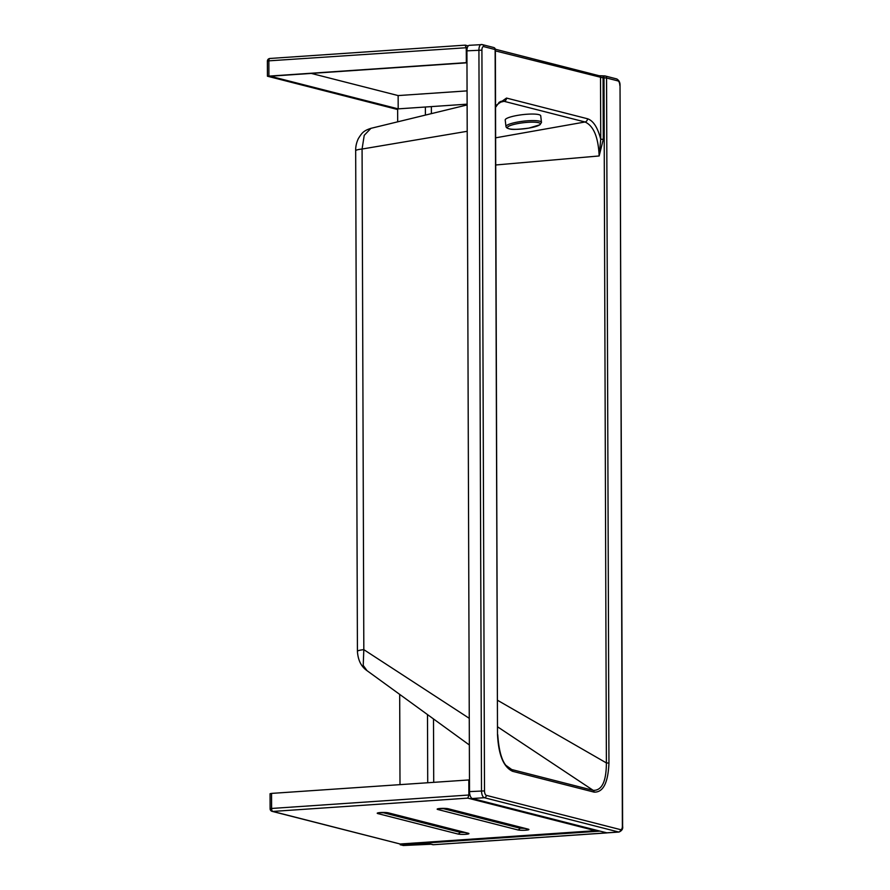 <?xml version="1.0" encoding="UTF-8"?>
<svg xmlns="http://www.w3.org/2000/svg" width="890" height="890" viewBox="0 0 890 890"><rect width="100%" height="100%" fill="white"/><g stroke="black" fill="none" stroke-linecap="round" stroke-linejoin="round"><path stroke-width="1.33" d="M470.02 795.271L468.863 794.57L468.819 779.952L469.475 780.118M468.974 794.559L469.898 794.803M272.129 811.369L400.2 844.02L272.807 811.435L467.795 798.13L468.974 795.004L271.595 808.465L271.539 793.402L270.059 793.724L270.115 808.788A2.681 2.681 0 0 0 272.129 811.369A2.681 2.381 -75.7 0 0 272.807 811.435A2.681 1.19 -93.9 0 1 271.595 808.465L270.115 808.788M271.539 793.402L468.819 779.952M467.795 798.13L595.365 830.682L597.145 830.403M607.069 832.851L599.96 831.127L400.211 844.766L403.47 845.456M431.361 106.611L431.383 113.631M433.497 718.942L433.719 782.343M427.723 782.755L427.489 714.581M425.398 115.088L425.364 107.011M397.641 108.725L397.685 121.83M399.688 694.389L399.999 784.646M595.877 830.682L400.2 844.02L400.211 844.766M466.972 62.6L267.434 76.217L397.641 109.514M466.327 62.445L466.282 50.474A2.681 1.19 -93.9 0 1 467.217 48.116A2.681 1.19 -93.9 0 0 466.249 50.485L466.238 47.381L465.025 45.19M467.117 104.163L398.186 108.869L270.193 76.217L466.972 62.801M311.266 73.414L398.142 95.575L467.072 90.88M398.186 108.869L398.142 95.575M355.911 217.75L356.056 258.322M495.318 49.217L599.07 75.717A2.236 1.98 104.3 0 1 600.516 77.742L600.728 139.218L599.148 155.961C598.325 137.205 593.63 125.879 585.042 121.986A3.126 2.77 -75.7 0 0 587.489 118.748L506.51 98.067A3.126 2.77 104.3 0 1 504.074 101.315L585.042 121.986L495.663 137.816M587.489 118.748C593.274 120.662 597.68 127.481 600.728 139.218L603.287 139.363L599.148 155.961L495.763 164.973M603.287 139.363L603.075 77.886L603.998 77.853A2.236 0.556 -92.1 0 1 604.477 75.895A2.236 0.556 -92.1 0 1 604.555 75.917A2.236 1.98 104.3 0 1 606.557 77.997L617.983 80.912A2.236 1.98 104.3 0 0 616.536 78.887C618.962 80.145 620.13 82.347 620.03 85.485L622.377 826.12A4.016 1.78 -93.9 0 1 620.597 829.658L486.318 795.36A4.016 1.78 -93.9 0 1 484.505 790.91L481.913 50.14A4.016 1.78 -93.9 0 1 483.704 46.614L495.129 49.54L497.51 734.617C498.522 754.898 503.551 767.135 512.596 771.307L594.097 792.122C603.153 792.512 608.104 782.822 608.949 763.075L606.39 762.93L497.632 700.341M608.949 763.075L606.557 77.997L603.998 77.853L606.39 762.93C606.301 781.498 601.918 790.643 593.218 790.353L497.721 726.93M594.097 792.122A2.236 1.98 -75.7 0 0 593.218 790.353L511.728 769.539L506.11 765.478M357.424 651.38A16.977 2.203 179.8 0 0 357.424 651.391C358.014 660.213 361.207 666.643 367.003 670.648L363.22 665.431L363.821 649.644A16.977 2.203 179.8 0 0 357.424 651.38L355.677 150.777A16.977 2.203 -0.2 0 1 362.074 149.031L364.233 135.313L370.93 128.338L467.117 104.942M469.264 718.33L363.821 649.644L362.074 149.031L467.205 131.297M469.709 45.357A6.252 2.77 86.1 0 0 469.297 45.312A6.252 2.77 86.1 0 0 466.927 50.841L469.52 791.611A6.252 2.77 86.1 0 0 472.334 798.53L606.613 832.818A6.252 2.77 86.1 0 0 607.013 832.862L619.006 832.039C621.943 830.726 623.156 828.801 622.611 826.254L622.377 826.12M495.563 107.345L499.212 102.272L501.137 101.271L504.074 101.315L498.856 102.573M497.51 734.617L495.363 49.662A2.236 2.236 0 0 0 493.683 47.504L482.258 44.589A2.236 1.98 -75.7 0 0 481.69 44.533A6.252 2.77 86.1 0 0 481.29 44.5A6.252 2.77 86.1 0 0 478.92 50.029L481.501 790.798A6.252 2.77 86.1 0 0 484.327 797.707L618.606 832.005A6.252 2.77 86.1 0 0 619.006 832.039M512.596 771.307A2.236 1.98 -75.7 0 0 511.728 769.539L508.769 768.092M505.976 126.525L505.209 119.983A17.867 3.282 -6.7 0 1 517.001 115.478A17.867 3.282 -6.7 0 1 540.72 115.822L541.476 122.364A17.867 3.282 -6.7 0 1 541.487 122.431L539.985 124.756L528.916 128.093C518.47 129.451 512.106 129.74 509.814 128.972C507.445 128.449 506.165 127.659 505.987 126.58A17.867 3.282 -6.7 0 1 505.976 126.525A17.867 3.282 -6.7 0 1 517.769 122.019A17.867 3.282 -6.7 0 1 541.476 122.364M595.365 830.682L400.378 843.987M457.816 833.986A5.896 0.768 179.8 0 0 465.726 834.297A5.896 0.768 179.8 0 0 468.363 833.274L388.385 812.859A5.896 0.768 179.8 0 0 380.464 812.548A5.896 0.768 179.8 0 0 377.838 813.582L457.816 833.986A2.681 2.381 104.3 0 0 459.997 832.284L382.422 812.492M528.304 829.18L448.315 808.776A5.896 0.768 179.8 0 0 440.405 808.454A5.896 0.768 179.8 0 0 437.769 809.488L517.746 829.903A5.896 0.768 179.8 0 0 525.667 830.214A5.896 0.768 179.8 0 0 528.304 829.18A2.681 2.381 -75.7 0 1 527.625 829.124L527.659 829.135M468.363 833.274A2.681 2.381 104.3 0 1 467.695 833.207L467.728 833.218M464.747 832.462L459.997 832.284A3.794 3.371 104.3 0 1 460.486 831.371M388.385 812.859A2.681 2.381 104.3 0 1 387.706 812.804L467.695 833.207M379.552 812.659A2.681 2.381 104.3 0 1 377.838 813.582M448.315 808.776A2.681 2.381 104.3 0 1 447.648 808.71L527.625 829.124M437.769 809.488A2.681 2.381 -75.7 0 0 439.482 808.576M524.677 828.368L519.927 828.19A2.681 2.381 104.3 0 1 517.746 829.903M520.428 827.288A3.794 3.371 104.3 0 0 519.927 828.19L442.352 808.398M433.653 844.688A2.681 1.19 -93.9 0 1 433.486 844.721A2.681 1.19 -93.9 0 1 433.308 844.71L431.728 844.298A5.362 0.69 179.8 0 0 424.541 844.02L403.025 845.489M431.728 844.298A2.681 2.381 104.3 0 1 431.06 844.243L432.64 844.643A2.681 2.681 0 0 0 433.486 844.721L606.969 832.906M606.824 832.862L433.308 844.71A2.681 2.381 104.3 0 1 432.64 844.643M268.913 75.906L268.869 60.843L467.339 47.66M465.203 45.145L269.881 58.473A2.681 2.681 0 0 0 267.389 61.154L268.869 60.843A2.681 1.19 -93.9 0 1 269.881 58.473A2.681 1.19 -93.9 0 1 270.059 58.495M617.983 80.912A4.016 1.78 -93.9 0 1 619.796 85.362M620.597 829.658A2.236 1.98 104.3 0 1 618.606 832.005L606.613 832.818M486.318 795.36A2.236 1.98 104.3 0 1 484.327 797.707L472.334 798.53M484.505 790.91L469.52 791.611M481.913 50.14L466.927 50.841M483.704 46.614A2.236 1.98 -75.7 0 0 482.258 44.589L469.297 45.312M495.363 49.662L495.129 49.54A2.236 1.98 -75.7 0 0 493.683 47.504M604.399 75.917L603.631 75.95A2.236 0.556 87.9 0 0 603.553 75.928A2.236 0.556 87.9 0 0 603.075 77.886L495.363 50.886M603.487 75.95A4.472 0.579 -0.2 0 1 599.348 75.817M506.51 98.067L495.552 105.765M539.418 122.965A16.61 3.048 -6.7 0 1 529.428 128.004A16.61 3.048 -6.7 0 1 508.346 128.538A16.61 3.048 -6.7 0 1 518.336 123.488A16.61 3.048 -6.7 0 1 539.418 122.965M387.706 812.804L378.695 812.726M438.637 808.643L447.648 808.71M403.226 845.5L431.06 844.243M465.359 45.168L468.24 45.902M267.434 76.217L267.389 61.154M355.677 150.777C355.555 146.65 356.456 142.578 358.37 138.562C361.763 133.289 363.098 130.841 370.93 128.338M367.003 670.648L469.353 744.986M620.03 85.485L622.611 826.254M616.536 78.887L605.111 75.962A2.236 2.236 0 0 0 604.477 75.895L599.07 75.717M497.755 734.74C498.967 752.718 502.639 763.843 508.78 768.103"/></g></svg>
